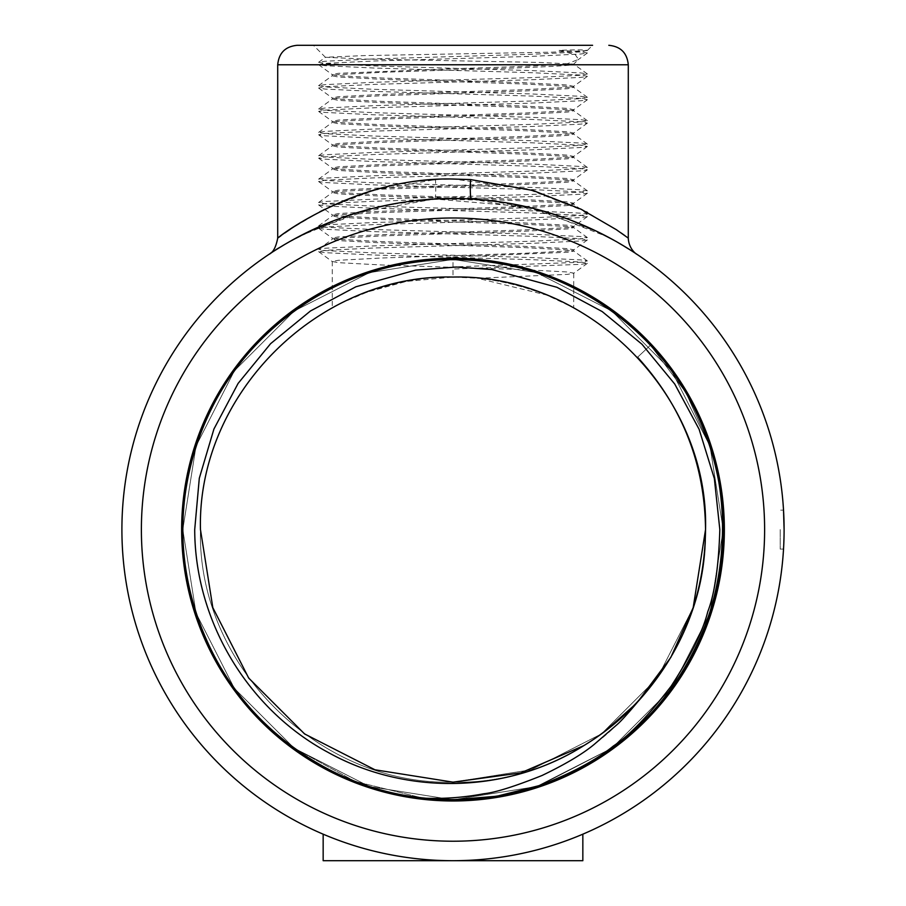 <?xml version="1.0" encoding="UTF-8"?>
<svg xmlns="http://www.w3.org/2000/svg" width="906" height="906" viewBox="0 0 906 906"><rect width="100%" height="100%" fill="white"/><g stroke="black" fill="none" stroke-linecap="round" stroke-linejoin="round"><path stroke-width="0.68" stroke-dasharray="4.53 3.4" d="M528.436 789.183L539.942 785.434L611.822 748.197L671.595 688.424L709.976 613.102L723.203 529.602L709.976 446.114L671.595 370.792L611.822 311.007L536.499 272.627L453 259.41L369.501 272.627L294.178 311.007L234.405 370.792L196.024 446.114L182.797 529.602L196.024 613.102L234.405 688.424L294.178 748.197L369.501 786.578L453 799.805L536.499 786.578L611.822 748.197L671.595 688.424L709.976 613.102L723.203 529.602L709.976 446.114L671.595 370.792L611.822 311.007L536.499 272.627L453 259.41L369.501 272.627L294.178 311.007L234.405 370.792L196.024 446.114L182.797 529.602L196.024 613.102L234.405 688.424L294.178 748.197L369.501 786.578L453 799.805L536.499 786.578L611.822 748.197L671.595 688.424L709.976 613.102L723.203 529.602L709.976 446.114L671.595 370.792L611.822 311.007L536.499 272.627L453 259.41L369.501 272.627L294.178 311.007L234.405 370.792L196.024 446.114L182.797 529.602L196.024 613.102L234.405 688.424L294.178 748.197L369.501 786.578L453 799.805L536.499 786.578L611.822 748.197L671.595 688.424L709.976 613.102L723.203 529.602L709.976 446.114L671.595 370.792L611.822 311.007L536.499 272.627L453 259.41L369.501 272.627L294.178 311.007L234.405 370.792L196.024 446.114L182.797 529.602L196.024 613.102L234.405 688.424L294.178 748.197L369.501 786.578L453 799.805L536.499 786.578L611.822 748.197L671.595 688.424L709.976 613.102L723.203 529.602L709.976 446.114L671.595 370.792L611.822 311.007L536.499 272.627L453 259.41L369.501 272.627L294.178 311.007L234.405 370.792L196.024 446.114L182.797 529.602L196.024 613.102L234.405 688.424L294.178 748.197L369.501 786.578L453 799.805L536.499 786.578L611.822 748.197L671.595 688.424L709.976 613.102L723.203 529.602L709.976 446.114L671.595 370.792L611.822 311.007L536.499 272.627L453 259.41L369.501 272.627L294.178 311.007L234.405 370.792L196.024 446.114L182.797 529.602L196.024 613.102L234.405 688.424L294.178 748.197L369.501 786.578L453 799.805L536.499 786.578L611.822 748.197L671.595 688.424L709.976 613.102L723.203 529.602L709.976 446.114L671.595 370.792L611.822 311.007L536.499 272.627L453 259.41L369.501 272.627L294.178 311.007L234.405 370.792L196.024 446.114L182.797 529.602L196.024 613.102L234.405 688.424L294.178 748.197L369.501 786.578L453 799.805L536.499 786.578L611.822 748.197L671.595 688.424L709.976 613.102L723.203 529.602L709.976 446.114L671.595 370.792L611.822 311.007L536.499 272.627L453 259.41L369.501 272.627L294.178 311.007L234.405 370.792L196.024 446.114L182.797 529.602L196.024 613.102L234.405 688.424L294.178 748.197L369.501 786.578L453 799.805L536.499 786.578L611.822 748.197L671.595 688.424L709.976 613.102L723.203 529.602L709.976 446.114L685.921 392.649L650.474 345.186L637.564 357.236C682.15 406.273 704.8 463.736 705.536 529.602C709.058 394.62 587.903 273.635 453 277.066C318.097 273.635 196.942 394.62 200.464 529.602C196.942 664.596 318.097 785.581 453 782.15C587.903 785.581 709.058 664.596 705.536 529.602C709.058 394.62 587.903 273.635 453 277.066C318.097 273.635 196.942 394.62 200.464 529.602C196.942 664.596 318.097 785.581 453 782.15C587.903 785.581 709.058 664.596 705.536 529.602C709.058 394.62 587.903 273.635 453 277.066C318.097 273.635 196.942 394.62 200.464 529.602C196.942 664.596 318.097 785.581 453 782.15C587.903 785.581 709.058 664.596 705.536 529.602C709.058 394.62 587.903 273.635 453 277.066C318.097 273.635 196.942 394.62 200.464 529.602C196.942 664.596 318.097 785.581 453 782.15C587.903 785.581 709.058 664.596 705.536 529.602C709.058 394.62 587.903 273.635 453 277.066C318.097 273.635 196.942 394.62 200.464 529.602C196.942 664.596 318.097 785.581 453 782.15C587.903 785.581 709.058 664.596 705.536 529.602C709.058 394.62 587.903 273.635 453 277.066C318.097 273.635 196.942 394.62 200.464 529.602C196.942 664.596 318.097 785.581 453 782.15C587.903 785.581 709.058 664.596 705.536 529.602C709.058 394.62 587.903 273.635 453 277.066C318.097 273.635 196.942 394.62 200.464 529.602C196.942 664.596 318.097 785.581 453 782.15C587.903 785.581 709.058 664.596 705.536 529.602C709.058 394.62 587.903 273.635 453 277.066C318.097 273.635 196.942 394.62 200.464 529.602C196.942 664.596 318.097 785.581 453 782.15C587.903 785.581 709.058 664.596 705.536 529.602C709.058 394.62 587.903 273.635 453 277.066C318.097 273.635 196.942 394.62 200.464 529.602C196.942 664.596 318.097 785.581 453 782.15C587.903 785.581 709.058 664.596 705.536 529.602C709.058 394.62 587.903 273.635 453 277.066C318.097 273.635 196.942 394.62 200.464 529.602C196.942 664.596 318.097 785.581 453 782.15C587.903 785.581 709.058 664.596 705.536 529.602C709.058 394.62 587.903 273.635 453 277.066C318.097 273.635 196.942 394.62 200.464 529.602C196.942 664.596 318.097 785.581 453 782.15C587.903 785.581 709.058 664.596 705.536 529.602C709.058 394.62 587.903 273.635 453 277.066C318.097 273.635 196.942 394.62 200.464 529.602C196.942 664.596 318.097 785.581 453 782.15C587.903 785.581 709.058 664.596 705.536 529.602C709.058 394.62 587.903 273.635 453 277.066C318.097 273.635 196.942 394.62 200.464 529.602C196.942 664.596 318.097 785.581 453 782.15C587.903 785.581 709.058 664.596 705.536 529.602C709.058 394.62 587.903 273.635 453 277.066C318.097 273.635 196.942 394.62 200.464 529.602C196.942 664.596 318.097 785.581 453 782.15C587.903 785.581 709.058 664.596 705.536 529.602C709.058 394.62 587.903 273.635 453 277.066C318.097 273.635 196.942 394.62 200.464 529.602C196.942 664.596 318.097 785.581 453 782.15C587.903 785.581 709.058 664.596 705.536 529.602C704.8 463.736 682.15 406.273 637.564 357.236L650.474 345.186C761.221 456.918 741.165 659.862 611.822 748.197C564.313 782.116 511.369 799.318 453 799.805C338.889 801.527 229.648 722.161 196.024 613.102C159.128 505.118 200.849 376.681 294.178 311.007C341.687 277.1 394.631 259.897 453 259.41C567.111 257.678 676.352 337.055 709.976 446.114C746.872 554.098 705.151 682.524 611.822 748.197C520.52 816.668 385.48 816.668 294.178 748.197C247.247 713.498 214.529 668.458 196.024 613.102C159.128 505.118 200.849 376.681 294.178 311.007C341.687 277.1 394.631 259.897 453 259.41C567.111 257.678 676.352 337.055 709.976 446.114C746.872 554.098 705.151 682.524 611.822 748.197C564.313 782.116 511.369 799.318 453 799.805C338.889 801.527 229.648 722.161 196.024 613.102C178.459 557.439 178.459 501.777 196.024 446.114C229.648 337.055 338.889 257.678 453 259.41C511.369 259.897 564.313 277.1 611.822 311.007C705.151 376.681 746.872 505.118 709.976 613.102C676.352 722.161 567.111 801.527 453 799.805C394.631 799.318 341.687 782.116 294.178 748.197C200.849 682.524 159.128 554.098 196.024 446.114C229.648 337.055 338.889 257.678 453 259.41C511.369 259.897 564.313 277.1 611.822 311.007C705.151 376.681 746.872 505.118 709.976 613.102C691.471 668.458 658.753 713.498 611.822 748.197C520.52 816.668 385.48 816.668 294.178 748.197C200.849 682.524 159.128 554.098 196.024 446.114C214.529 390.746 247.247 345.718 294.178 311.007C385.48 242.548 520.52 242.548 611.822 311.007C658.753 345.718 691.471 390.746 709.976 446.114C746.872 554.098 705.151 682.524 611.822 748.197C564.313 782.116 511.369 799.318 453 799.805C338.889 801.527 229.648 722.161 196.024 613.102C159.128 505.118 200.849 376.681 294.178 311.007C385.48 242.548 520.52 242.548 611.822 311.007C658.753 345.718 691.471 390.746 709.976 446.114C746.872 554.098 705.151 682.524 611.822 748.197C520.52 816.668 385.48 816.668 294.178 748.197C247.247 713.498 214.529 668.458 196.024 613.102C159.128 505.118 200.849 376.681 294.178 311.007C341.687 277.1 394.631 259.897 453 259.41C567.111 257.678 676.352 337.055 709.976 446.114C746.872 554.098 705.151 682.524 611.822 748.197C520.52 816.668 385.48 816.668 294.178 748.197C247.247 713.498 214.529 668.458 196.024 613.102C159.128 505.118 200.849 376.681 294.178 311.007C385.48 242.548 520.52 242.548 611.822 311.007C658.753 345.718 691.471 390.746 709.976 446.114C757.586 581.018 676.544 742.897 539.942 785.434L611.822 748.197L671.595 688.424L709.976 613.102L723.203 529.602L709.976 446.114L671.595 370.792L611.822 311.007L536.499 272.627L453 259.41L369.501 272.627L294.178 311.007L234.405 370.792L196.024 446.114L182.797 529.602L196.024 613.102L234.405 688.424L294.178 748.197L355.107 781.448L423.011 798.129L355.107 781.448L294.178 748.197L234.405 688.424L196.024 613.102L182.797 529.602L196.024 446.114L234.405 370.792L294.178 311.007L369.501 272.627L453 259.41L536.499 272.627L611.822 311.007L671.595 370.792L709.976 446.114L723.203 529.602L709.976 613.102L671.595 688.424L611.822 748.197L539.942 785.434L611.822 748.197L671.595 688.424L709.976 613.102L723.203 529.602L709.976 446.114L671.595 370.792L611.822 311.007L536.499 272.627L453 259.41L369.501 272.627L294.178 311.007L234.405 370.792L196.024 446.114L182.797 529.602L196.024 613.102L234.405 688.424L294.178 748.197L355.107 781.448L423.011 798.129L355.107 781.448L294.178 748.197L234.405 688.424L196.024 613.102L182.797 529.602L196.024 446.114L234.405 370.792L294.178 311.007L369.501 272.627L453 259.41L536.499 272.627L611.822 311.007L671.595 370.792L709.976 446.114L723.203 529.602L709.976 613.102L671.595 688.424L611.822 748.197L539.942 785.434L611.822 748.197L671.595 688.424L709.976 613.102L723.203 529.602L709.976 446.114L671.595 370.792L611.822 311.007L536.499 272.627L453 259.41L369.501 272.627L294.178 311.007L234.405 370.792L196.024 446.114L182.797 529.602L196.024 613.102L234.405 688.424L294.178 748.197L369.501 786.578L453 799.805L536.499 786.578L611.822 748.197L671.595 688.424L709.976 613.102L723.203 529.602L709.976 446.114L671.595 370.792L611.822 311.007L536.499 272.627L453 259.41L369.501 272.627L294.178 311.007L234.405 370.792L196.024 446.114L182.797 529.602L196.024 613.102L234.405 688.424L294.178 748.197L369.501 786.578L453 799.805L536.499 786.578L611.822 748.197L671.595 688.424L709.976 613.102L723.203 529.602L709.976 446.114L671.595 370.792L611.822 311.007L536.499 272.627L453 259.41L369.501 272.627L294.178 311.007L234.405 370.792L196.024 446.114L182.797 529.602L196.024 613.102L234.405 688.424L294.178 748.197L369.501 786.578L453 799.805L536.499 786.578L611.822 748.197L671.595 688.424L709.976 613.102L723.203 529.602L709.976 446.114L671.595 370.792L611.822 311.007L536.499 272.627L453 259.41L369.501 272.627L294.178 311.007L234.405 370.792L196.024 446.114L182.797 529.602L196.024 613.102L234.405 688.424L294.178 748.197L369.501 786.578L453 799.805L536.499 786.578L611.822 748.197L671.595 688.424L709.976 613.102L723.203 529.602L709.976 446.114L685.921 392.649L650.474 345.186L685.921 392.649L709.976 446.114L723.203 529.602L709.976 613.102L671.595 688.424L611.822 748.197L536.499 786.578L453 799.805L369.501 786.578L294.178 748.197L234.405 688.424L196.024 613.102L182.797 529.602L196.024 446.114L234.405 370.792L294.178 311.007L369.501 272.627L453 259.41L536.499 272.627L611.822 311.007L671.595 370.792L709.976 446.114L723.203 529.602L709.976 613.102L671.595 688.424L611.822 748.197L539.942 785.434C676.544 742.897 757.586 581.018 709.976 446.114C691.471 390.746 658.753 345.718 611.822 311.007C520.52 242.548 385.48 242.548 294.178 311.007C200.849 376.681 159.128 505.118 196.024 613.102C214.529 668.458 247.247 713.498 294.178 748.197C385.48 816.668 520.52 816.668 611.822 748.197C705.151 682.524 746.872 554.098 709.976 446.114C676.352 337.055 567.111 257.678 453 259.41C394.631 259.897 341.687 277.1 294.178 311.007C200.849 376.681 159.128 505.118 196.024 613.102C214.529 668.458 247.247 713.498 294.178 748.197C385.48 816.668 520.52 816.668 611.822 748.197C705.151 682.524 746.872 554.098 709.976 446.114C691.471 390.746 658.753 345.718 611.822 311.007C520.52 242.548 385.48 242.548 294.178 311.007C200.849 376.681 159.128 505.118 196.024 613.102C229.648 722.161 338.889 801.527 453 799.805C511.369 799.318 564.313 782.116 611.822 748.197C705.151 682.524 746.872 554.098 709.976 446.114C691.471 390.746 658.753 345.718 611.822 311.007C520.52 242.548 385.48 242.548 294.178 311.007C247.247 345.718 214.529 390.746 196.024 446.114C159.128 554.098 200.849 682.524 294.178 748.197C385.48 816.668 520.52 816.668 611.822 748.197C658.753 713.498 691.471 668.458 709.976 613.102C746.872 505.118 705.151 376.681 611.822 311.007C564.313 277.1 511.369 259.897 453 259.41C338.889 257.678 229.648 337.055 196.024 446.114C159.128 554.098 200.849 682.524 294.178 748.197C341.687 782.116 394.631 799.318 453 799.805C567.111 801.527 676.352 722.161 709.976 613.102C727.541 557.439 727.541 501.777 709.976 446.114C676.352 337.055 567.111 257.678 453 259.41C394.631 259.897 341.687 277.1 294.178 311.007C200.849 376.681 159.128 505.118 196.024 613.102C214.529 668.458 247.247 713.498 294.178 748.197C385.48 816.668 520.52 816.668 611.822 748.197C705.151 682.524 746.872 554.098 709.976 446.114C676.352 337.055 567.111 257.678 453 259.41C394.631 259.897 341.687 277.1 294.178 311.007C200.849 376.681 159.128 505.118 196.024 613.102C214.529 668.458 247.247 713.498 294.178 748.197C385.48 816.668 520.52 816.668 611.822 748.197C705.151 682.524 746.872 554.098 709.976 446.114C676.352 337.055 567.111 257.678 453 259.41C394.631 259.897 341.687 277.1 294.178 311.007C200.849 376.681 159.128 505.118 196.024 613.102C229.648 722.161 338.889 801.527 453 799.805C511.369 799.318 564.313 782.116 611.822 748.197C741.165 659.862 761.221 456.918 650.474 345.186M539.942 785.434C571.856 773.146 596.341 759.998 613.407 745.989C629.07 735.819 648.288 715.899 671.086 686.25C690.791 655.774 703.022 630.938 707.756 611.743C714.63 594.019 718.662 566.635 719.828 529.602L714.358 478.583L699.104 429.263L674.755 384.076L641.992 344.257L602.196 311.585L556.907 287.281L491.867 269.535L456.511 267.032L415.616 270.113L355.945 286.76L310.475 310.985L270.611 343.668L238.097 383.419L213.929 429.025L199.309 478.232L194.711 529.602C194.903 621.142 247.972 709.251 327.621 752.127C406.579 796.374 508.243 793.452 583.838 745.615L601.437 733.917L637.858 701.663C682.252 652.671 704.811 595.321 705.536 529.602C709.058 394.62 587.903 273.635 453 277.066C318.097 273.635 196.942 394.62 200.464 529.602M583.838 745.615L601.437 733.917L637.858 701.663L601.437 733.917L583.838 745.615L601.437 733.917L637.858 701.663L601.437 733.917L583.838 745.615C657.869 701.629 706.578 616.352 705.536 529.602L693.181 607.643L657.314 678.05L601.437 733.917L531.041 769.783L453 782.15L374.959 769.783L304.563 733.917L248.686 678.05L212.819 607.643L248.686 678.05L304.563 733.917L374.959 769.783L453 782.15L531.041 769.783L601.437 733.917L657.314 678.05L693.181 607.643L705.536 529.602C706.578 616.352 657.869 701.629 583.838 745.615L601.437 733.917L637.858 701.663L601.437 733.917L583.838 745.615L601.437 733.917L637.858 701.663L601.437 733.917L583.838 745.615L601.437 733.917L637.858 701.663L601.437 733.917L583.838 745.615L601.437 733.917L637.858 701.663A252.536 252.536 0 0 1 583.838 745.615L601.437 733.917L637.858 701.663C624.732 718.028 610.157 732.297 594.121 744.46C586.454 751.618 569.081 761.969 541.992 775.513C514.415 786.533 495.061 792.614 483.906 793.747C463.747 797.563 443.442 799.024 423.011 798.129M437.326 799.839L440.633 800.021M444.631 800.191L448.776 800.292M452.57 800.326L455.718 800.304M459.863 800.236L463.747 800.1M469.161 799.817L476.703 799.228M484.178 798.446L490.792 797.552M500.305 795.978L507.813 794.483M559.127 50.385L580.916 51.676L587.394 52.99L580.916 54.009L532.06 56.353L373.94 61.019L325.084 63.363L318.595 64.677L325.084 65.696L373.94 68.029L532.06 72.707L580.916 75.051L587.394 76.364L580.916 77.384L532.06 79.717L373.94 84.394L325.084 86.727L318.595 88.041L325.084 89.071L373.94 91.404L532.06 96.081L580.916 98.414L587.394 99.728L580.916 100.759L532.06 103.091L373.94 107.769L325.084 110.102L318.606 111.415L325.084 112.435L373.94 114.779L532.06 119.456L580.916 121.789L587.405 123.103L580.916 124.122L532.06 126.466L373.94 131.132L325.084 133.476L318.606 134.79L325.084 135.809L373.94 138.142L532.06 142.82L580.916 145.164L587.405 146.466L580.916 147.497L532.06 149.83L373.94 154.507L325.084 156.84L318.606 158.165L325.084 159.184L373.94 161.517L532.06 166.194L580.916 168.527L587.394 169.841L580.916 170.872L532.06 173.205L373.94 177.882L325.084 180.215L318.595 181.528L325.084 182.559L373.94 184.892L532.06 189.569L580.916 191.902L587.394 193.227L580.916 194.235L532.06 196.579L373.94 201.245L325.084 203.59L318.595 204.903L325.084 205.922L373.94 208.267L532.06 212.933L580.916 215.277L587.394 216.591L580.916 217.61L532.06 219.943L373.94 224.62L325.084 226.964L318.606 228.278L325.084 229.297L373.94 231.63L532.06 236.307L580.916 238.64L587.405 239.954L580.916 240.985L532.06 243.318L373.94 247.995L325.084 250.328L318.606 251.653L325.084 252.672L373.94 255.005L532.06 259.682L580.916 262.015L587.405 263.329L580.916 264.348L453 269.025L453 256.942L453 277.066L477.519 278.255L567.847 274.337L573.747 273.17L567.847 272.004L523.974 269.66L382.026 264.994L338.153 262.649L332.253 261.483L338.153 260.316L382.026 257.984L523.974 253.306L567.847 250.973L573.747 249.796L567.847 248.629L523.974 246.296L382.026 241.619L338.153 239.286L332.253 238.108L338.153 236.942L382.026 234.609L523.974 229.931L567.847 227.599L573.747 226.432L567.847 225.254L523.974 222.921L382.026 218.244L338.153 215.911L332.355 214.903L338.153 213.578L382.026 211.234L523.974 206.557L567.847 204.224L573.634 203.227L567.847 201.891L523.974 199.547L382.026 194.881L338.153 192.536L332.355 191.528L338.153 190.203L382.026 187.87L523.974 183.193L567.847 180.849L573.634 179.852L567.847 178.516L523.974 176.183L382.026 171.506L338.153 169.173L332.366 168.165L338.153 166.829L382.026 164.496L523.974 159.818L567.847 157.485L573.645 156.478L567.847 155.141L523.974 152.808L382.026 148.131L338.153 145.798L332.366 144.79L338.153 143.465L382.026 141.121L523.974 136.444L567.847 134.111L573.645 133.103L567.847 131.778L523.974 129.433L382.026 124.768L338.153 122.423L332.366 121.427L338.153 120.09L382.026 117.746L523.974 113.08L567.847 110.736L573.634 109.739L567.847 108.403L523.974 106.07L382.026 101.393L338.153 99.048L332.355 98.041L338.153 96.716L382.026 94.383L523.974 89.705L567.847 87.372L573.634 86.364L567.847 85.028L523.974 82.695L382.026 78.018L338.153 75.685L332.253 74.519L338.153 73.341L453 68.675C507.36 67.157 545.163 65.651 566.431 64.122L578.492 59.377L575.163 54.553L559.127 50.385C574.857 49.694 584.11 49.694 586.884 50.385L580.916 51.914L532.06 54.247L373.94 58.924L325.084 61.257L318.595 62.288L325.084 63.601L373.94 65.934L532.06 70.611L580.916 72.944L587.394 73.964L580.916 75.277L532.06 77.622L373.94 82.287L325.084 84.632L318.606 85.651L325.084 86.965L373.94 89.309L532.06 93.975L580.916 96.319L587.405 97.338L580.916 98.652L532.06 100.985L373.94 105.662L325.084 108.007L318.606 109.026L325.084 110.339L373.94 112.672L532.06 117.35L580.916 119.683L587.394 120.702L580.916 122.027L532.06 124.36L373.94 129.037L325.084 131.37L318.595 132.401L325.084 133.714L373.94 136.047L532.06 140.724L580.916 143.057L587.405 144.088L580.916 145.39L532.06 147.735L373.94 152.412L325.084 154.745L318.606 155.764L325.084 157.078L373.94 159.422L532.06 164.088L580.916 166.432L587.394 167.451L580.916 168.765L532.06 171.109L373.94 175.775L325.084 178.12L318.595 179.139L325.084 180.453L373.94 182.786L532.06 187.463L580.916 189.796L587.405 190.826L580.916 192.14L532.06 194.473L373.94 199.15L325.084 201.483L318.606 202.502L325.084 203.827L373.94 206.16L532.06 210.838L580.916 213.17L587.394 214.19L580.916 215.515L532.06 217.848L373.94 222.525L325.084 224.858L318.595 225.888L325.084 227.191L373.94 229.535L532.06 234.201L580.916 236.545L587.394 237.565L580.916 238.878L532.06 241.223L373.94 245.888L325.084 248.233L318.606 249.252L325.084 250.566L373.94 252.899L532.06 257.576L580.916 259.92L587.394 260.939L580.916 262.253L453 266.93M587.405 50.6L551.72 52.174L363.476 55.617L325.503 57.271L364.031 59.049L539.025 62.412L573.747 64.122C575.435 66.07 517.507 68.018 453 69.966L382.026 72.31L338.153 74.643L332.253 75.81L338.153 76.976L382.026 79.32L523.974 83.998L567.847 86.33L573.645 87.338L567.847 88.663L523.974 91.008L382.026 95.674L338.153 98.018L332.366 99.014L338.153 100.351L382.026 102.695L523.974 107.361L567.847 109.705L573.634 110.702L567.847 112.038L523.974 114.371L382.026 119.048L338.153 121.381L332.355 122.389L338.153 123.726L382.026 126.059L523.974 130.736L567.847 133.069L573.645 134.077L567.847 135.413L523.974 137.746L382.026 142.423L338.153 144.756L332.366 145.764L338.153 147.1L382.026 149.433L523.974 154.111L567.847 156.444L573.634 157.44L567.847 158.776L523.974 161.121L382.026 165.787L338.153 168.131L332.355 169.139L338.153 170.464L382.026 172.808L523.974 177.474L567.847 179.818L573.645 180.826L567.847 182.151L523.974 184.484L382.026 189.161L338.153 191.506L332.366 192.502L338.153 193.839L382.026 196.172L523.974 200.849L567.847 203.182L573.634 204.19L567.847 205.526L523.974 207.859L382.026 212.536L338.153 214.869L332.355 215.877L338.153 217.214L382.026 219.546L523.974 224.224L567.847 226.557L573.645 227.565L567.847 228.89L523.974 231.234L382.026 235.911L338.153 238.244L332.366 239.241L338.153 240.577L382.026 242.921L523.974 247.587L567.847 249.931L573.747 251.098L567.847 252.264L453 256.942M587.382 73.964L573.747 64.122L578.492 59.377M587.281 50.51L592.581 45.3L297.191 45.3M332.253 261.483L332.253 307.802L341.585 302.966L367.485 291.981L406.273 281.426L453 277.066L453 269.025M582.841 834.177A331.098 331.098 0 0 1 453 860.7L582.841 860.7L582.841 834.177A331.098 331.098 0 0 1 323.159 834.177L323.159 860.7L453 860.7A331.098 331.098 0 0 1 323.159 834.177M780.202 529.602L780.202 549.081L780.202 529.602M628.288 238.108L625.015 235.719M621.142 232.967L587.416 212.446M586.261 211.845L527.02 188.822L453 179.037L435.469 179.581L373.136 190.453L324.699 209.331M299.376 236.307L356.285 212.955L434.608 199.026L486.816 200.249L535.14 208.878L607.371 236.704M611.063 238.674L636.782 254.201M636.023 253.691L634.71 252.831M633.385 251.97L629.024 249.184M623.124 245.56L615.582 241.177M606.692 236.341L596.295 231.132M571.584 220.475L557.36 215.39M542.139 210.736L525.582 206.568M508.323 203.171L471.448 199.026L433.6 199.082M181.63 529.602A271.37 271.37 0 0 0 588.685 764.619A271.37 271.37 0 0 0 588.685 294.597A271.37 271.37 0 0 0 181.63 529.602M566.431 64.122L573.747 64.122M784.098 529.602L783.52 549.081L784.098 529.602A331.098 331.098 0 0 0 453 198.516A331.098 331.098 0 0 0 121.902 529.602A331.098 331.098 0 0 0 453 860.7A331.098 331.098 0 0 0 784.098 529.602A331.098 331.098 0 0 0 453 198.516A331.098 331.098 0 0 0 121.902 529.602A331.098 331.098 0 0 0 453 860.7A331.098 331.098 0 0 0 784.098 529.602L783.52 510.135L780.202 510.135M415.005 200.702L396.771 203.318M379.569 206.761L363.068 210.962M347.825 215.662L333.601 220.792M309.014 231.46L298.731 236.647M289.943 241.449L282.479 245.798M276.67 249.376L272.412 252.106M271.234 252.865L269.875 253.759M269.977 253.691L271.302 252.831M272.615 251.959L296.115 238.04M319.795 211.811L290.294 229.241M284.869 232.955L280.996 235.707M278.516 237.519L277.712 238.119M453 277.066C389.342 275.979 335.027 305.843 332.411 307.712C328.482 310.045 377.745 279.739 440.554 277.372C504.076 272.774 563.804 301.381 572.332 307.043C582.751 313.465 538.866 283.963 477.519 278.255L546.431 294.994L573.725 307.768L573.747 273.17M434.608 199.026A19.479 1.948 -93.2 0 0 434.642 199.014A19.479 1.948 -93.2 0 0 435.469 179.581M141.381 529.602A311.619 311.619 0 0 1 608.809 259.739A311.619 311.619 0 0 1 608.809 799.477A311.619 311.619 0 0 1 141.381 529.602M277.712 64.779L628.288 64.779M318.618 62.288L325.503 57.271M318.595 85.651L332.366 75.651M587.405 97.35L573.645 87.338M318.618 109.026L332.366 99.026M587.394 120.713L573.634 110.702M318.595 132.401L332.355 122.389M587.394 144.088L573.634 134.077M318.618 155.764L332.389 145.753M587.394 167.451L573.634 157.451M318.595 179.139L332.355 169.139M587.394 190.826L573.634 180.826M318.606 202.514L332.389 192.491M587.394 214.19L573.634 204.19M318.606 225.888L332.355 215.877M587.394 237.576L573.634 227.565M318.606 249.252L332.366 239.252M587.394 260.939L573.645 250.939M587.382 52.99L577.802 59.955M318.595 64.666L332.355 74.677M587.382 76.364L573.623 86.376M318.606 88.041L332.366 98.052M587.405 99.728L573.634 109.739M318.606 111.415L332.377 121.427M587.405 123.103L573.645 133.103M318.618 134.79L332.377 144.801M587.405 146.466L573.634 156.478M318.606 158.165L332.366 168.165M587.382 169.841L573.623 179.852M318.595 181.528L332.355 191.528M587.382 193.216L573.623 203.227M318.606 204.903L332.366 214.903M587.405 216.579L573.634 226.591M318.618 228.267L332.377 238.278M587.405 239.954L573.645 249.954M318.606 251.642L332.377 261.653M587.394 263.329L573.634 273.34M636.216 253.827L612.456 239.444M597.065 231.506L567.02 218.765M546.737 212.061L471.414 199.026L439.331 198.799L390.916 204.382M269.161 254.235C271.506 250.815 291.438 240.283 328.969 222.627C357.859 210.135 393.079 202.264 434.642 199.026L526.726 206.828L597.156 231.54M600.871 233.363L613.781 240.169L636.556 254.042M325.481 57.361L313.419 45.3M573.747 251.098L573.747 249.796M573.747 227.723L573.747 226.432M573.747 204.36L573.747 203.057M573.747 180.985L573.747 179.682M573.747 157.61L573.747 156.319M573.747 134.247L573.747 132.944M573.747 110.872L573.747 109.569M573.747 87.497L573.747 86.195M332.253 239.411L332.253 238.108M332.253 216.036L332.253 214.745M332.253 192.672L332.253 191.37M332.253 169.297L332.253 167.995M332.253 145.923L332.253 144.632M332.253 122.559L332.253 121.257M332.253 99.184L332.253 97.882M332.253 75.81L332.253 74.519M373.714 208.142L308.923 231.506M292.627 239.943L276.058 249.75M273.974 251.087L269.818 253.805M780.202 549.081L783.52 549.081"/><path stroke-width="1.36" d="M437.326 799.839L423.011 798.129L453 799.805L496.794 796.238L539.942 785.434C676.544 742.897 757.586 581.018 709.976 446.114C691.471 390.746 658.753 345.718 611.822 311.007C520.52 242.548 385.48 242.548 294.178 311.007C200.849 376.681 159.128 505.118 196.024 613.102C214.529 668.458 247.247 713.498 294.178 748.197C385.48 816.668 520.52 816.668 611.822 748.197C705.151 682.524 746.872 554.098 709.976 446.114C676.352 337.055 567.111 257.678 453 259.41C394.631 259.897 341.687 277.1 294.178 311.007C200.849 376.681 159.128 505.118 196.024 613.102C214.529 668.458 247.247 713.498 294.178 748.197C385.48 816.668 520.52 816.668 611.822 748.197C705.151 682.524 746.872 554.098 709.976 446.114C691.471 390.746 658.753 345.718 611.822 311.007C520.52 242.548 385.48 242.548 294.178 311.007C200.849 376.681 159.128 505.118 196.024 613.102C229.648 722.161 338.889 801.527 453 799.805C511.369 799.318 564.313 782.116 611.822 748.197C705.151 682.524 746.872 554.098 709.976 446.114C691.471 390.746 658.753 345.718 611.822 311.007C520.52 242.548 385.48 242.548 294.178 311.007C247.247 345.718 214.529 390.746 196.024 446.114C159.128 554.098 200.849 682.524 294.178 748.197C385.48 816.668 520.52 816.668 611.822 748.197C658.753 713.498 691.471 668.458 709.976 613.102C746.872 505.118 705.151 376.681 611.822 311.007C564.313 277.1 511.369 259.897 453 259.41C338.889 257.678 229.648 337.055 196.024 446.114C159.128 554.098 200.849 682.524 294.178 748.197C341.687 782.116 394.631 799.318 453 799.805C567.111 801.527 676.352 722.161 709.976 613.102C746.872 505.118 705.151 376.681 611.822 311.007C564.313 277.1 511.369 259.897 453 259.41C338.889 257.678 229.648 337.055 196.024 446.114C178.459 501.777 178.459 557.439 196.024 613.102C229.648 722.161 338.889 801.527 453 799.805C511.369 799.318 564.313 782.116 611.822 748.197C705.151 682.524 746.872 554.098 709.976 446.114C676.352 337.055 567.111 257.678 453 259.41C394.631 259.897 341.687 277.1 294.178 311.007C200.849 376.681 159.128 505.118 196.024 613.102C214.529 668.458 247.247 713.498 294.178 748.197C385.48 816.668 520.52 816.668 611.822 748.197C705.151 682.524 746.872 554.098 709.976 446.114C676.352 337.055 567.111 257.678 453 259.41C394.631 259.897 341.687 277.1 294.178 311.007C200.849 376.681 159.128 505.118 196.024 613.102C229.648 722.161 338.889 801.527 453 799.805C511.369 799.318 564.313 782.116 611.822 748.197C741.165 659.862 761.221 456.918 650.474 345.186C761.221 456.918 741.165 659.862 611.822 748.197C564.313 782.116 511.369 799.318 453 799.805C338.889 801.527 229.648 722.161 196.024 613.102C159.128 505.118 200.849 376.681 294.178 311.007C341.687 277.1 394.631 259.897 453 259.41C567.111 257.678 676.352 337.055 709.976 446.114C746.872 554.098 705.151 682.524 611.822 748.197C520.52 816.668 385.48 816.668 294.178 748.197C247.247 713.498 214.529 668.458 196.024 613.102C159.128 505.118 200.849 376.681 294.178 311.007C341.687 277.1 394.631 259.897 453 259.41C567.111 257.678 676.352 337.055 709.976 446.114C746.872 554.098 705.151 682.524 611.822 748.197C564.313 782.116 511.369 799.318 453 799.805C338.889 801.527 229.648 722.161 196.024 613.102C178.459 557.439 178.459 501.777 196.024 446.114C229.648 337.055 338.889 257.678 453 259.41C511.369 259.897 564.313 277.1 611.822 311.007C705.151 376.681 746.872 505.118 709.976 613.102C676.352 722.161 567.111 801.527 453 799.805C394.631 799.318 341.687 782.116 294.178 748.197C200.849 682.524 159.128 554.098 196.024 446.114C229.648 337.055 338.889 257.678 453 259.41C511.369 259.897 564.313 277.1 611.822 311.007C705.151 376.681 746.872 505.118 709.976 613.102C691.471 668.458 658.753 713.498 611.822 748.197C520.52 816.668 385.48 816.668 294.178 748.197C200.849 682.524 159.128 554.098 196.024 446.114C214.529 390.746 247.247 345.718 294.178 311.007C385.48 242.548 520.52 242.548 611.822 311.007C658.753 345.718 691.471 390.746 709.976 446.114C746.872 554.098 705.151 682.524 611.822 748.197C564.313 782.116 511.369 799.318 453 799.805C338.889 801.527 229.648 722.161 196.024 613.102C159.128 505.118 200.849 376.681 294.178 311.007C385.48 242.548 520.52 242.548 611.822 311.007C658.753 345.718 691.471 390.746 709.976 446.114C746.872 554.098 705.151 682.524 611.822 748.197C520.52 816.668 385.48 816.668 294.178 748.197C247.247 713.498 214.529 668.458 196.024 613.102C159.128 505.118 200.849 376.681 294.178 311.007C341.687 277.1 394.631 259.897 453 259.41C567.111 257.678 676.352 337.055 709.976 446.114C746.872 554.098 705.151 682.524 611.822 748.197C520.52 816.668 385.48 816.668 294.178 748.197C247.247 713.498 214.529 668.458 196.024 613.102C159.128 505.118 200.849 376.681 294.178 311.007C385.48 242.548 520.52 242.548 611.822 311.007C658.753 345.718 691.471 390.746 709.976 446.114C757.586 581.018 676.544 742.897 539.942 785.434C519.931 792.342 500.327 796.793 481.131 798.786L450.962 800.315L435.865 799.738C431.584 799.386 423.204 798.786 423.011 798.129C443.362 799.035 463.725 797.563 484.087 793.713C495.186 792.58 514.483 786.51 541.969 775.525C565.242 764.358 582.671 753.973 594.245 744.358L617.246 724.449C621.323 720.836 628.198 713.249 637.858 701.663L670.802 657.428L693.181 607.643L705.536 529.602C704.8 463.736 682.15 406.273 637.564 357.236C682.15 406.273 704.8 463.736 705.536 529.602C709.058 394.62 587.903 273.635 453 277.066C318.097 273.635 196.942 394.62 200.464 529.602L212.819 607.643L248.686 678.05L304.563 733.917L374.959 769.783L453 782.15L520.724 772.897L583.838 745.615C508.243 793.452 406.579 796.374 327.621 752.127C247.972 709.251 194.903 621.142 194.711 529.602L199.297 478.277L213.929 429.036L238.097 383.431L270.588 343.691L310.464 310.985L355.899 286.783L415.616 270.113L456.488 267.032L491.856 269.535L556.907 287.281L602.184 311.573L641.992 344.257L674.755 384.065L699.104 429.263L714.358 478.572L719.828 529.602C718.662 566.612 714.641 593.974 707.767 611.697C703.011 630.938 690.802 655.763 671.153 686.159C648.311 715.876 629.07 735.819 613.396 746C596.341 759.998 571.856 773.146 539.942 785.434L496.794 796.238L453 799.805L423.011 798.129L453 799.805L496.794 796.238L539.942 785.434L496.794 796.238L453 799.805L423.011 798.129L453 799.805L496.794 796.238L539.942 785.434L496.794 796.238L453 799.805M200.464 529.602C196.942 394.62 318.097 273.635 453 277.066C587.903 273.635 709.058 394.62 705.536 529.602C709.058 394.62 587.903 273.635 453 277.066C318.097 273.635 196.942 394.62 200.464 529.602C196.942 394.62 318.097 273.635 453 277.066C587.903 273.635 709.058 394.62 705.536 529.602C709.058 394.62 587.903 273.635 453 277.066C318.097 273.635 196.942 394.62 200.464 529.602C196.942 394.62 318.097 273.635 453 277.066C587.903 273.635 709.058 394.62 705.536 529.602C709.058 394.62 587.903 273.635 453 277.066C318.097 273.635 196.942 394.62 200.464 529.602C196.942 394.62 318.097 273.635 453 277.066C587.903 273.635 709.058 394.62 705.536 529.602C709.058 394.62 587.903 273.635 453 277.066C318.097 273.635 196.942 394.62 200.464 529.602C196.942 394.62 318.097 273.635 453 277.066C587.903 273.635 709.058 394.62 705.536 529.602C709.058 394.62 587.903 273.635 453 277.066C318.097 273.635 196.942 394.62 200.464 529.602C196.942 394.62 318.097 273.635 453 277.066C587.903 273.635 709.058 394.62 705.536 529.602L693.181 607.643L670.802 657.428L637.858 701.663L670.802 657.428L693.181 607.643L705.536 529.602L693.181 607.643L670.802 657.428L637.858 701.663L670.802 657.428L693.181 607.643L705.536 529.602L693.181 607.643L670.802 657.428L637.858 701.663C682.252 652.671 704.811 595.321 705.536 529.602L693.181 607.643L670.802 657.428L637.858 701.663L670.802 657.428L693.181 607.643L705.536 529.602L693.181 607.643L670.802 657.428L637.858 701.663L670.802 657.428L693.181 607.643L705.536 529.602L693.181 607.643L670.802 657.428L637.858 701.663L670.802 657.428L693.181 607.643L705.536 529.602C709.058 394.62 587.903 273.635 453 277.066C318.097 273.635 196.942 394.62 200.464 529.602L212.819 607.643L248.686 678.05L304.563 733.917L374.959 769.783L453 782.15L520.724 772.897L583.838 745.615A252.536 252.536 0 0 0 637.858 701.663L670.802 657.428L693.181 607.643L705.536 529.602C709.058 394.62 587.903 273.635 453 277.066C318.097 273.635 196.942 394.62 200.464 529.602L212.819 607.643L248.686 678.05L304.563 733.917L374.959 769.783L453 782.15L520.724 772.897L583.838 745.615L520.724 772.897L453 782.15L374.959 769.783L304.563 733.917L248.686 678.05L212.819 607.643L200.464 529.602L212.819 607.643L248.686 678.05L304.563 733.917L374.959 769.783L453 782.15L520.724 772.897L583.838 745.615L520.724 772.897L453 782.15L374.959 769.783L304.563 733.917L248.686 678.05L212.819 607.643L200.464 529.602L212.819 607.643L248.686 678.05L304.563 733.917L374.959 769.783L453 782.15L520.724 772.897L583.838 745.615L520.724 772.897L453 782.15L374.959 769.783L304.563 733.917L248.686 678.05L212.819 607.643L200.464 529.602L212.819 607.643L248.686 678.05L304.563 733.917L374.959 769.783L453 782.15L520.724 772.897L583.838 745.615L520.724 772.897L453 782.15L374.959 769.783L304.563 733.917L248.686 678.05L212.819 607.643L200.464 529.602L212.819 607.643L248.686 678.05L304.563 733.917L374.959 769.783L453 782.15L520.724 772.897L583.838 745.615L520.724 772.897L453 782.15L374.959 769.783L304.563 733.917L248.686 678.05L212.819 607.643L200.464 529.602L212.819 607.643L200.464 529.602L212.819 607.643L248.686 678.05L304.563 733.917L374.959 769.783L453 782.15L520.724 772.897L583.838 745.615M440.633 800.021L444.631 800.191M448.776 800.292L452.57 800.326M455.718 800.304L459.863 800.236M463.747 800.1L469.161 799.817M476.703 799.228L484.178 798.446M490.792 797.552L500.305 795.978M507.813 794.483L528.436 789.183M582.841 834.177L582.841 860.7L323.159 860.7L323.159 834.177M435.469 179.581C344.778 183.125 272.502 241.879 277.938 237.95C282.026 233.737 360.328 176.613 453 179.037L470.588 179.581L532.909 190.464L581.165 209.263L616.318 229.66L628.288 238.119C628.753 249.592 637.337 254.812 636.861 254.258L636.216 253.827M625.015 235.719L621.142 232.967M587.416 212.446L586.261 211.845M607.371 236.704L611.063 238.674M636.782 254.201L636.023 253.691M634.71 252.831L633.385 251.97M629.024 249.184L623.124 245.56M615.582 241.177L606.692 236.341M596.295 231.132L571.584 220.475M557.36 215.39L542.139 210.736M525.582 206.568L508.323 203.171M628.288 238.108L628.288 64.779L277.712 64.779C278.867 52.944 285.356 46.455 297.191 45.3L592.581 45.3M724.37 529.602A271.37 271.37 0 0 1 317.315 764.619A271.37 271.37 0 0 1 317.315 294.597A271.37 271.37 0 0 1 724.37 529.602M784.098 529.602A331.098 331.098 0 0 1 287.451 816.34A331.098 331.098 0 0 1 287.451 242.865A331.098 331.098 0 0 1 784.098 529.602A331.098 331.098 0 0 1 287.451 816.34A331.098 331.098 0 0 1 287.451 242.865A331.098 331.098 0 0 1 784.098 529.602L783.52 510.135M433.6 199.082L415.005 200.702M396.771 203.318L379.569 206.761M363.068 210.962L347.825 215.662M333.601 220.792L309.014 231.46M298.731 236.647L289.943 241.449M282.479 245.798L276.67 249.376M272.412 252.106L271.234 252.865M271.302 252.831L272.615 251.959M296.115 238.04L299.376 236.307M324.699 209.331L319.795 211.811M290.294 229.241L284.869 232.955M280.996 235.707L278.516 237.519M269.92 253.737L269.161 254.235C273.136 252.468 275.99 247.089 277.712 238.119L277.712 64.779M471.448 199.026A19.479 1.948 93.2 0 1 471.414 199.026A19.479 1.948 93.2 0 1 470.588 179.581M764.619 529.602A311.619 311.619 0 0 0 297.191 259.739A311.619 311.619 0 0 0 297.191 799.477A311.619 311.619 0 0 0 764.619 529.602M612.456 239.444L597.065 231.506M567.02 218.765L546.737 212.061M597.156 231.54L600.871 233.363M628.288 64.779C627.133 52.944 620.644 46.455 608.809 45.3M390.916 204.382L373.714 208.142M308.923 231.506L292.627 239.943M276.058 249.75L273.974 251.087M269.818 253.805L269.059 254.303"/></g></svg>
